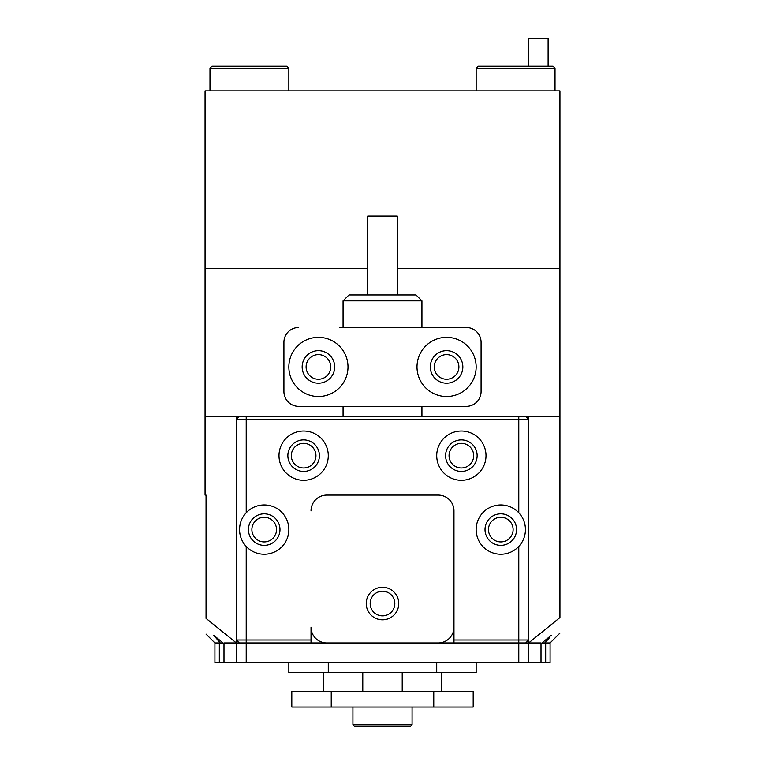 <?xml version="1.0" encoding="UTF-8"?>
<svg xmlns="http://www.w3.org/2000/svg" width="765" height="765" viewBox="0 0 765 765"><rect width="100%" height="100%" fill="white"/><g stroke="black" fill="none" stroke-linecap="round" stroke-linejoin="round"><path stroke-width="1.15" d="M315.955 455.653A12.326 12.326 0 0 0 303.638 443.337A12.326 12.326 0 0 0 291.312 455.653A12.326 12.326 0 0 0 303.638 467.979A12.326 12.326 0 0 0 315.955 455.653M473.688 455.653A12.326 12.326 0 0 0 461.362 443.337A12.326 12.326 0 0 0 449.045 455.653A12.326 12.326 0 0 0 461.362 467.979A12.326 12.326 0 0 0 473.688 455.653M276.528 529.59A12.326 12.326 0 0 0 264.202 517.264A12.326 12.326 0 0 0 251.886 529.59A12.326 12.326 0 0 0 264.202 541.916A12.326 12.326 0 0 0 276.528 529.59M513.114 529.59A12.326 12.326 0 0 0 500.798 517.264A12.326 12.326 0 0 0 488.472 529.59A12.326 12.326 0 0 0 500.798 541.916A12.326 12.326 0 0 0 513.114 529.59M330.748 366.932A12.326 12.326 0 0 0 318.422 354.606A12.326 12.326 0 0 0 306.105 366.932A12.326 12.326 0 0 0 318.422 379.258A12.326 12.326 0 0 0 330.748 366.932M458.895 366.932A12.326 12.326 0 0 0 446.578 354.606A12.326 12.326 0 0 0 434.252 366.932A12.326 12.326 0 0 0 446.578 379.258A12.326 12.326 0 0 0 458.895 366.932M549.892 637.245L544.785 642.954L550.083 642.954L545.674 642.954L545.674 662.672L550.083 662.672L550.083 642.954L559.942 633.095M551.316 635.208L541.936 642.954L544.785 642.954M220.215 642.954L223.064 642.954L213.684 635.208L220.215 642.954M236.356 642.954L236.356 416.227L528.644 416.227L528.644 642.954L559.942 617.546C559.942 638.268 559.942 638.268 559.942 617.546L559.942 268.352L397.284 268.352L559.942 268.352L559.942 90.911L205.058 90.911L205.058 268.352L367.716 268.352L205.058 268.352L205.058 495.089L206.043 495.089L206.043 618.359C206.043 639.32 206.043 639.32 206.043 618.359L236.356 642.954L223.992 642.954L223.992 662.672L236.356 662.672L236.356 642.954L246.215 642.954L246.215 662.672L236.356 662.672M236.356 416.227L205.058 416.227M545.158 642.562L549.471 637.742M559.942 416.227L528.644 416.227M347.999 366.932A29.577 29.577 0 0 0 318.422 337.355A29.577 29.577 0 0 0 288.845 366.932A29.577 29.577 0 0 0 318.422 396.509A29.577 29.577 0 0 0 347.999 366.932M334.688 366.932A16.266 16.266 0 0 0 318.422 350.666A16.266 16.266 0 0 0 302.156 366.932A16.266 16.266 0 0 0 318.422 383.198A16.266 16.266 0 0 0 334.688 366.932M476.155 366.932A29.577 29.577 0 0 0 446.578 337.355A29.577 29.577 0 0 0 417.002 366.932A29.577 29.577 0 0 0 446.578 396.509A29.577 29.577 0 0 0 476.155 366.932M462.844 366.932A16.266 16.266 0 0 0 446.578 350.666A16.266 16.266 0 0 0 430.312 366.932A16.266 16.266 0 0 0 446.578 383.198A16.266 16.266 0 0 0 462.844 366.932M283.92 391.575L283.92 342.29L283.92 391.575A14.784 14.784 0 0 0 298.704 406.368L466.296 406.368A14.784 14.784 0 0 0 481.08 391.575L481.08 342.29A14.784 14.784 0 0 0 466.296 327.497L339.756 327.497M339.756 406.368L298.704 406.368M298.704 327.497A14.784 14.784 0 0 0 283.92 342.29M343.064 300.884L348.983 294.965L416.017 294.965L421.936 300.884L343.064 300.884L343.064 327.497M367.716 294.965L367.716 216.103L397.284 216.103L397.284 294.965M528.395 66.259L528.395 38.25L548.113 38.25L548.113 66.259M518.785 662.672L518.785 642.954L541.008 642.954L541.008 662.672L246.215 662.672M453.97 642.954L453.97 639.999L518.785 639.999L518.785 642.954L246.215 642.954L246.215 639.999L311.03 639.999L311.03 642.954M214.917 642.954L214.917 662.672L219.326 662.672L219.326 642.954L214.917 642.954L206.043 634.089M219.326 662.672L223.992 662.672M541.008 662.672L545.674 662.672M227.999 662.672L227.262 662.672L227.999 662.672M528.644 642.954L528.644 662.672M394.826 603.528A12.326 12.326 0 0 0 382.5 591.202A12.326 12.326 0 0 0 370.174 603.528A12.326 12.326 0 0 0 382.5 615.844A12.326 12.326 0 0 0 394.826 603.528M486.005 455.653A24.643 24.643 0 0 0 461.362 431.011A24.643 24.643 0 0 0 436.719 455.653A24.643 24.643 0 0 0 461.362 480.296A24.643 24.643 0 0 0 486.005 455.653M477.14 455.653A15.769 15.769 0 0 0 461.362 439.885A15.769 15.769 0 0 0 445.593 455.653A15.769 15.769 0 0 0 461.362 471.431A15.769 15.769 0 0 0 477.14 455.653M328.281 455.653A24.643 24.643 0 0 0 303.638 431.011A24.643 24.643 0 0 0 278.995 455.653A24.643 24.643 0 0 0 303.638 480.296A24.643 24.643 0 0 0 328.281 455.653M319.407 455.653A15.769 15.769 0 0 0 303.638 439.885A15.769 15.769 0 0 0 287.86 455.653A15.769 15.769 0 0 0 303.638 471.431A15.769 15.769 0 0 0 319.407 455.653M525.44 529.59A24.643 24.643 0 0 0 491.742 506.669A24.643 24.643 0 0 0 491.742 552.512A24.643 24.643 0 0 0 518.785 546.43C523.145 541.668 525.364 536.045 525.44 529.59C525.364 523.136 523.145 517.523 518.785 512.751L518.785 419.182L236.356 419.182L239.311 416.227M516.566 529.59A15.769 15.769 0 0 0 500.798 513.812A15.769 15.769 0 0 0 485.02 529.59A15.769 15.769 0 0 0 500.798 545.359A15.769 15.769 0 0 0 516.566 529.59M246.215 512.751C241.855 517.513 239.636 523.136 239.56 529.59A24.643 24.643 0 0 0 273.258 552.512A24.643 24.643 0 0 0 273.258 506.669A24.643 24.643 0 0 0 246.215 512.751L246.215 416.227M279.98 529.59A15.769 15.769 0 0 0 264.202 513.812A15.769 15.769 0 0 0 248.434 529.59A15.769 15.769 0 0 0 264.202 545.359A15.769 15.769 0 0 0 279.98 529.59M453.97 639.999L453.97 510.857A15.769 15.769 0 0 0 438.202 495.089L326.798 495.089A15.769 15.769 0 0 0 311.03 510.857A15.769 15.769 0 0 1 326.798 495.089L438.202 495.089A15.769 15.769 0 0 1 453.97 510.857L453.97 627.185A15.769 15.769 0 0 1 438.202 642.954L326.798 642.954A15.769 15.769 0 0 1 311.03 627.185L311.03 639.999M239.56 529.59C239.636 536.045 241.855 541.658 246.215 546.43L246.215 639.999L236.356 639.999L239.311 642.954M518.785 546.43L518.785 639.999L528.644 639.999L525.689 642.954M525.689 416.227L528.644 419.182L518.785 419.182L518.785 416.227M366.234 603.528A16.266 16.266 0 0 1 382.5 587.262A16.266 16.266 0 0 1 398.766 603.528A16.266 16.266 0 0 1 382.5 619.793A16.266 16.266 0 0 1 366.234 603.528M291.809 691.264L291.809 707.032L291.809 691.264L291.809 707.032L291.809 691.264L331.235 691.264L331.235 707.032L291.809 707.032M473.191 691.264L473.191 707.032L473.191 691.264L473.191 707.032L473.191 691.264L331.235 691.264M441.644 672.531L441.644 691.264M323.356 691.264L323.356 672.531M473.191 707.032L331.235 707.032M476.155 662.672L476.155 672.531L288.845 672.531L288.845 662.672M412.077 724.78L410.107 726.75L354.893 726.75L352.923 724.78L412.077 724.78L412.077 707.032M478.125 66.259L553.047 66.259L555.017 68.238L476.155 68.238L478.125 66.259M211.953 66.259L286.875 66.259L288.845 68.238L209.983 68.238L211.953 66.259M402.218 691.264L402.218 672.531M362.782 672.531L362.782 691.264M433.765 707.032L433.765 691.264M436.719 672.531L436.719 662.672M328.281 662.672L328.281 672.531M421.936 416.227L421.936 406.368M421.936 327.497L421.936 300.884M343.064 416.227L343.064 406.368M352.923 707.032L352.923 724.78M476.155 90.911L476.155 68.238M555.017 90.911L555.017 68.238M209.983 90.911L209.983 68.238M288.845 90.911L288.845 68.238"/></g></svg>
